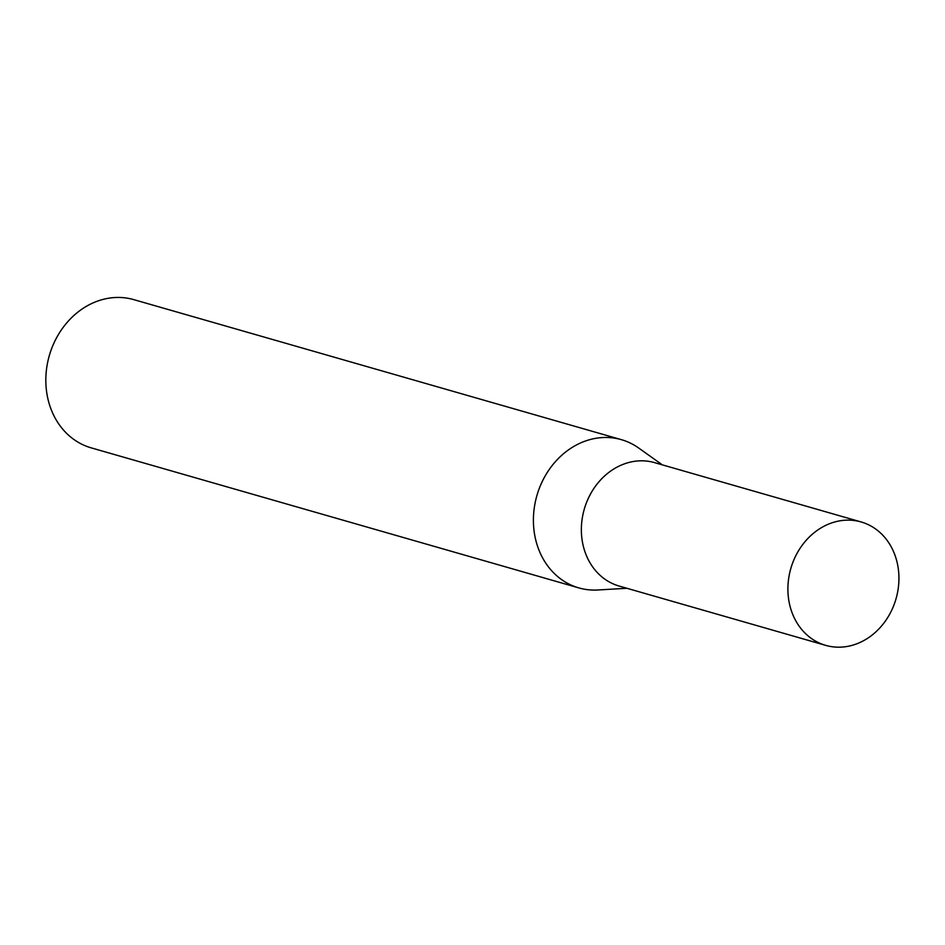 <?xml version="1.0" encoding="UTF-8"?>
<svg xmlns="http://www.w3.org/2000/svg" width="945" height="945" viewBox="0 0 945 945"><rect width="100%" height="100%" fill="white"/><g stroke="black" fill="none" stroke-linecap="round" stroke-linejoin="round"><path stroke-width="1.42" d="M861.143 521.959L654.59 462.637A64.201 54.739 106 0 0 597.016 484.135A64.201 54.739 106 0 0 584.837 551.431A64.201 54.739 106 0 0 619.152 586.054L825.694 645.364A64.201 54.739 106 0 0 883.28 623.865A64.201 54.739 106 0 0 895.458 556.57A64.201 54.739 106 0 0 861.143 521.959A64.201 54.739 106 0 0 803.557 543.458A64.201 54.739 106 0 0 791.378 610.753A64.201 54.739 106 0 0 825.694 645.364M662.327 464.857L638.655 448.013A77.112 65.748 106 0 0 621.373 439.661A77.112 65.748 106 0 0 552.211 465.483A77.112 65.748 106 0 0 537.575 546.316A77.112 65.748 106 0 0 578.801 587.896A77.112 65.748 106 0 0 597.878 589.987L626.889 588.274M621.373 439.661L133.8 299.636A77.112 65.748 106 0 0 64.638 325.458A77.112 65.748 106 0 0 50.002 406.291A77.112 65.748 106 0 0 91.228 447.871L578.801 587.896"/></g></svg>
